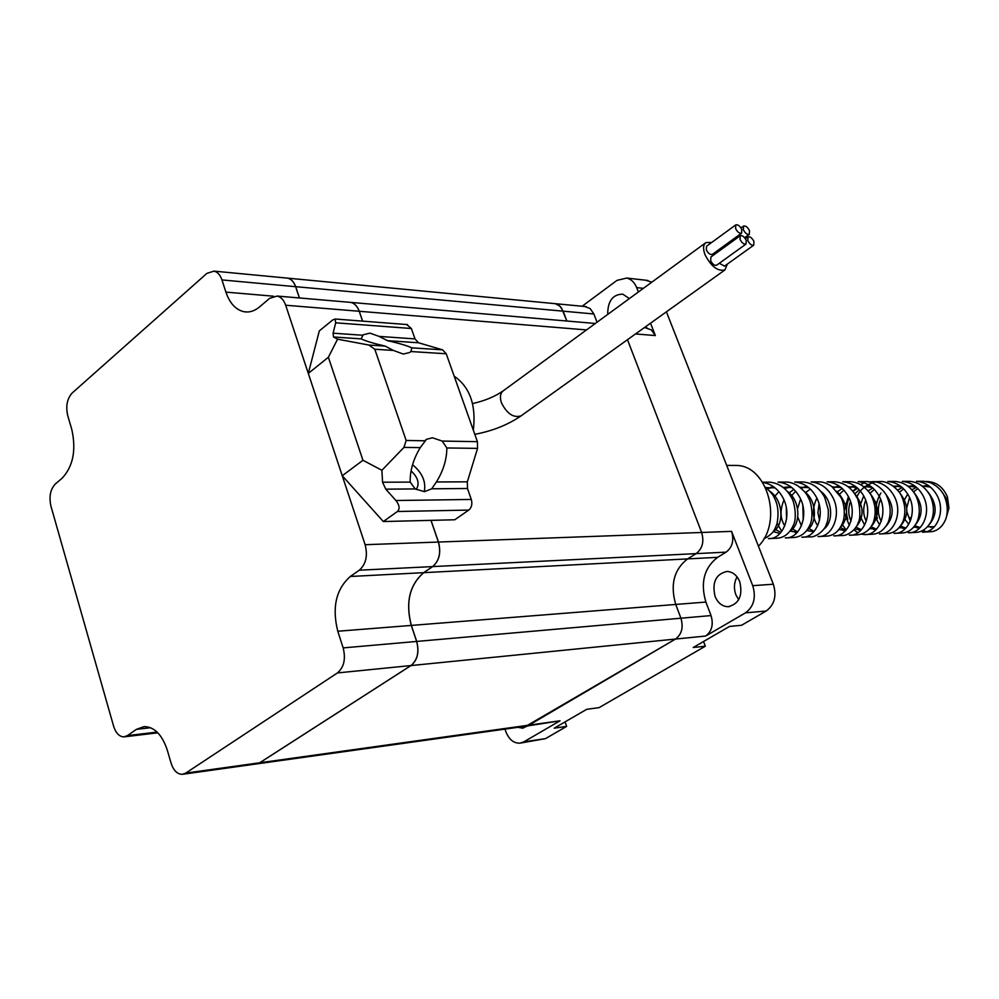 <?xml version="1.0" encoding="UTF-8"?>
<svg xmlns="http://www.w3.org/2000/svg" width="999" height="999" viewBox="0 0 999 999"><rect width="100%" height="100%" fill="white"/><g stroke="black" fill="none" stroke-linecap="round" stroke-linejoin="round"><path stroke-width="1.5" d="M527.597 725.948L522.564 728.159L517.932 727.309M738.686 599.75L735.876 594.792C733.653 588.436 734.04 582.467 737.05 576.885M739.747 581.693C742.956 595.691 739.06 604.033 728.046 606.718C722.202 606.455 717.869 603.009 715.059 596.378C711.875 582.255 715.883 573.95 727.072 571.44C732.742 571.815 736.962 575.224 739.747 581.693M299.45 297.977L295.679 286.676C293.956 281.868 291.321 279.033 287.749 278.159L286.189 278.009M287.749 278.159L555.394 303.696L558.753 305.145L561.538 308.029L566.845 321.016L563.149 311.164L593.893 313.986L590.122 308.529L584.665 306.481M362.637 321.141L359.253 311.276C357.417 306.256 354.583 303.296 350.761 302.397L349.026 302.247M256.718 763.91L259.752 762.774L411.014 665.559C417.52 660.127 419.418 652.085 416.695 641.433L411.338 625.411C405.419 602.534 409.553 584.939 423.738 572.664L432.679 566.583C439.31 560.839 441.246 552.659 438.474 542.045L431.031 520.354M438.474 542.045L701.635 532.467L627.484 339.697L701.635 532.467C704.307 541.595 702.472 548.651 696.128 553.621L687.562 558.903C673.963 569.567 670.017 584.752 675.749 604.457L680.931 618.219C683.553 627.372 681.755 634.315 675.499 639.06L529.008 725.137L525.686 726.223L257.13 763.848M731.58 531.368L752.734 585.676C756.255 597.552 753.845 606.605 745.504 612.849L705.656 636.038C711.862 631.38 713.661 624.562 711.038 615.571L705.893 602.06C700.199 582.729 704.108 567.819 717.619 557.33L726.123 552.147C732.417 547.252 734.24 540.334 731.58 531.368L701.635 532.467C704.307 541.595 702.472 548.651 696.128 553.621L687.562 558.903C673.963 569.567 670.029 584.752 675.749 604.457L680.931 618.219C683.566 627.372 681.755 634.315 675.511 639.06L526.061 726.173M666.408 311.838L773.351 584.215C776.86 595.916 774.462 604.857 766.158 611.038L741.495 625.299L729.495 626.448L693.219 647.502L705.319 646.216L703.533 641.508M582.13 306.243L616.957 280.394L626.698 278.047C631.181 279.158 634.502 282.355 636.675 287.612L638.386 291.995M650.536 323.201L655.344 335.564L651.348 329.907L645.479 327.797M645.691 280.22L651.835 282.155M705.319 646.216L599.075 707.642L586.713 709.315L554.208 728.184L566.645 726.398L565.047 721.89M566.645 726.398L545.479 738.636L520.729 743.031M526.436 726.111L560.014 720.803L523.851 741.845L519.855 743.169C513.573 743.293 508.891 739.41 505.794 731.505L504.982 729.12M597.027 322.24L593.893 313.986M607.704 314.423C607.692 301.111 612.699 294.355 622.752 294.143L629.382 298.576M586.176 306.631L555.407 303.696L559.952 306.144L563.149 311.164L295.679 286.676M183.079 774.225L256.306 763.96L259.69 762.774L410.951 665.559C417.457 660.127 419.355 652.097 416.645 641.445L411.276 625.424C405.369 602.534 409.503 584.952 423.676 572.664L432.629 566.595C439.26 560.839 441.183 552.659 438.411 542.045L430.969 520.354M299.388 297.964L295.617 286.676C293.906 281.868 291.258 279.021 287.687 278.159L286.126 278.009M362.587 321.129L359.19 311.263C357.355 306.256 354.533 303.296 350.699 302.385L348.963 302.235M136.376 729.37L144.181 726.573C154.47 726.872 162.2 734.789 167.345 750.324L171.091 763.149C173.539 770.554 177.285 774.275 182.317 774.325L185.714 773.114L337.437 672.926C343.993 667.307 345.904 658.965 343.169 647.901L337.787 631.243C331.868 607.467 336.026 589.223 350.299 576.485L359.29 570.204C365.971 564.235 367.919 555.744 365.135 544.705L285.677 305.232C283.841 300.037 281.006 296.978 277.173 296.054L269.68 298.301L259.565 306.905C254.57 311.064 249.363 312.675 243.968 311.725C235.752 309.802 229.733 303.271 225.899 292.108L221.965 279.932C220.255 274.95 217.607 272.015 214.036 271.129L206.893 273.376L72.178 393.007C67.12 398.626 65.634 406.118 67.707 415.484L71.828 429.62C76.336 450.224 73.102 466.421 62.125 478.209L55.332 483.978C50.35 489.323 48.889 496.69 50.924 506.106L113.611 726.186C115.859 733.166 119.293 736.725 123.951 736.875L127.422 735.614L136.376 729.37L150.587 727.709M925.623 481.493C935.601 481.406 942.856 486.488 947.389 496.74L948.95 507.992L946.19 517.882M944.005 495.404C942.781 492.432 940.196 489.323 936.238 486.076C929.495 482.005 932.167 482.942 923.438 481.268L916.458 481.306C925.411 482.167 932.292 486.9 937.099 495.516C946.041 511.675 936.288 533.179 922.377 532.142L932.317 531.618C938.598 530.207 943.156 525.824 946.003 518.481C948.188 511.076 947.527 503.384 944.005 495.404M930.131 495.629C925.111 486.763 918.218 482.005 909.427 481.343L902.309 481.393C911.325 482.255 918.243 487.037 923.088 495.741C932.104 512.062 922.302 533.778 908.366 532.729L915.409 532.43C922.189 532.217 927.559 528.296 931.493 520.654C934.402 512.549 933.953 504.195 930.131 495.629M880.906 492.994C876.011 501.223 874.812 509.752 877.334 518.581M915.983 495.854C911.188 487.125 904.245 482.317 895.129 481.431L887.874 481.468C896.94 482.355 903.92 487.187 908.79 495.966C917.869 512.462 908.054 534.39 894.055 533.329L901.26 533.029C908.266 532.892 913.635 528.946 917.369 521.178C920.316 513.174 919.854 504.732 915.983 495.854M881.443 533.853L886.8 533.628C893.63 533.416 899.025 529.408 902.984 521.628C905.893 513.349 905.419 504.832 901.535 496.078C899.025 489.985 888.973 481.106 880.556 481.518L868.056 481.868M875.499 481.818C865.896 484.602 859.627 489.81 856.705 497.452M879.47 533.941L879.47 533.941C893.493 535.014 903.346 512.862 894.205 496.203C889.285 487.325 882.267 482.442 873.151 481.555M864.285 482.879L860.489 484.64M856.68 487.337L852.871 491.371C864.147 504.545 865.034 516.633 855.544 527.659M849.075 497.939C846.103 505.369 845.678 512.562 847.776 519.505M864.572 534.565L872.065 534.253C878.92 534.028 884.327 529.982 888.286 522.115C891.195 513.761 890.708 505.157 886.8 496.316C884.852 490.234 872.764 480.731 865.671 481.605L858.116 481.643C867.294 482.542 874.362 487.475 879.32 496.441C888.523 513.274 878.645 535.651 864.572 534.565L861.75 534.215M871.752 496.565C870.566 493.344 867.344 489.685 862.1 485.614C858.553 483.254 854.682 481.943 850.486 481.693L842.769 481.73C852.01 482.642 859.128 487.624 864.11 496.678C873.388 513.698 863.486 536.313 849.375 535.202L857.017 534.877C864.522 534.153 869.942 530.069 873.276 522.639C876.198 513.911 875.686 505.219 871.752 496.565M856.393 496.803C851.685 487.837 844.542 482.829 834.977 481.78L827.097 481.818C836.4 482.742 843.556 487.774 848.588 496.928C857.941 514.123 848.014 536.975 833.853 535.851L841.645 535.526C848.251 536.151 856.618 528.608 857.916 523.276C862.062 517.395 858.591 497.827 856.393 496.803M820.017 536.426L825.973 536.176C833.578 535.951 839.197 531.331 842.819 522.315C845.716 514.947 843.943 502.022 840.696 497.065L831.742 486.438C826.897 483.279 822.701 481.755 819.155 481.868L811.101 481.918C820.454 482.842 827.659 487.937 832.729 497.19C842.157 514.56 832.204 537.662 818.006 536.513L818.006 536.513M824.674 497.315C819.53 487.912 812.299 482.804 802.971 481.968L794.754 482.005C804.17 482.942 811.425 488.086 816.533 497.452C826.023 515.009 816.058 538.349 801.822 537.187L809.964 536.85C815.883 537.699 825.386 529.782 826.435 524.013C827.959 521.141 828.558 516.308 828.233 509.515L824.674 497.315M808.303 497.577C807.08 494.08 803.533 490.109 797.639 485.689C793.493 483.254 789.772 482.042 786.45 482.055L778.046 482.105C787.524 483.054 794.829 488.249 799.974 497.714C809.552 515.472 799.55 539.06 785.289 537.887L793.606 537.537C801.048 536.925 806.53 532.642 810.052 524.687C813.511 517.882 811.8 502.772 808.303 497.577M763.636 482.517C772.14 484.365 778.608 489.51 783.054 497.989C792.707 515.946 782.692 539.785 768.393 538.586L776.885 538.236C784.165 537.787 789.66 533.441 793.393 525.174C797.19 518.743 794.517 501.66 791.57 497.852C786.513 488.361 779.183 483.129 769.567 482.155L762.537 482.192M764.098 538.411C766.108 537.937 768.805 536.113 772.177 532.942C773.613 531.58 775.224 528.558 776.997 523.876C778.92 513.498 778.084 504.907 774.462 498.126C773.588 495.392 770.541 491.72 765.321 487.1M909.902 517.569L910.876 519.655M915.009 525.449L918.943 528.721M922.776 530.669L926.51 531.655M853.883 529.82L857.854 532.754M842.057 524.3L846.19 530.007M777.16 523.289L781.717 531.381M934.165 526.997L927.734 526.685M948.95 507.992L946.79 499.075L941.745 491.708M928.845 485.801L922.639 486.463M917.844 488.523L913.548 491.908M909.54 497.539L906.755 507.854M906.867 511.813L910.276 521.241M914.809 525.736L920.141 527.572M929.794 523.913C937.561 513.948 936.85 503.184 927.671 491.645M914.759 485.914L908.491 486.65M903.633 488.811L899.287 492.37M900.511 526.098L905.906 528.096M915.546 524.637C923.65 514.435 922.889 503.409 913.273 491.545M901.872 487.2L896.353 486.076L900.399 486.038L894.08 486.85M880.594 499.288C877.384 507.467 877.609 514.785 881.255 521.266M900.998 525.387C909.44 514.985 908.653 503.696 898.65 491.52M874.362 489.435L869.879 493.369M865.671 500.287C862.849 508.041 863.049 515.009 866.308 521.178M871.041 526.835L876.473 529.145M886.163 526.136C894.942 515.521 894.117 503.958 883.703 491.471M868.019 486.426L864.347 487.262M859.277 489.76L854.719 493.906M850.449 501.373C848.014 508.666 848.213 515.209 851.036 521.028M855.856 527.197L861.425 529.695M871.016 526.885C880.144 516.071 879.282 504.245 868.456 491.421M855.494 486.413L849.013 487.487M843.88 490.109L839.247 494.48M840.584 527.734L845.978 530.244M839.909 486.55L833.366 487.712M819.03 503.983L817.944 512.624L819.517 520.392M839.784 528.421C849.6 517.182 848.675 504.832 836.987 491.358M807.954 494.892L807.304 495.741M802.821 505.594L803.233 519.817M808.341 528.221L814.098 531.368M823.663 529.208C833.578 522.564 833.141 500.362 820.753 491.333M805.606 487.012L801.061 488.186M795.691 491.258L790.821 496.428M786.275 507.567L786.6 518.918M791.82 528.533L797.652 531.93M807.217 529.982C817.457 523.401 817.02 500.374 804.145 491.296M792.07 487.737L787.886 487.062L791.158 487.025L784.365 488.449M778.92 491.67L773.975 497.177M775.649 529.507L780.831 532.504M790.396 530.781C800.973 524.288 800.549 500.437 787.212 491.283M774.138 487.162L767.319 488.723M773.226 531.593C784.14 525.187 783.716 500.437 769.842 491.258M927.671 526.76L934.427 526.71M930.469 487.075L921.865 485.889M916.445 487.237L911.875 489.86M907.716 494.03L904.532 499.662M905.094 519.53L908.715 524.338M913.61 527.235L920.404 527.297M916.308 487.137L907.679 486.038M902.197 487.475L897.577 490.197M899.262 527.697L906.093 527.897M896.353 486.076L893.218 486.188M875.511 501.51L874.625 504.682M874.987 516.62L879.62 524.875M872.839 487.949L868.069 490.959M863.698 495.891L859.615 506.668M859.864 515.571L864.622 525.112M869.692 528.658L876.585 529.12M872.115 487.337L863.373 486.501M857.691 488.211L852.871 491.358M848.413 496.603L844.317 510.114M844.405 513.124L849.312 525.324M854.457 529.133L861.388 529.745M856.767 487.412L847.989 486.675M842.244 488.474L837.337 491.795M838.898 529.62L845.853 530.382M841.108 487.487L832.279 486.85M816.882 498.176C811.95 508.578 812.224 517.744 817.706 525.686M810.351 489.048L805.294 492.719M800.611 499.05L797.552 508.791M797.789 517.107L801.41 525.811M806.767 530.594L813.823 531.68M808.765 487.649L799.849 487.212M793.893 489.348L788.748 493.219M783.99 500.012C779.844 509.777 780.094 518.406 784.752 525.899M790.184 531.081L797.289 532.342M787.886 487.062L783.104 487.412M773.263 531.568L778.558 533.104M775.012 487.837L765.996 487.612M740.034 239.423C741.907 242.982 743.905 244.53 746.028 244.056L746.253 240.347C744.38 236.788 742.382 235.252 740.271 235.714L740.034 239.423M740.122 235.814L710.926 256.968L710.651 260.677C712.499 264.211 714.485 265.722 716.633 265.222L716.77 265.11M747.801 240.572C749.662 244.106 751.635 245.642 753.733 245.18L753.945 241.471C752.085 237.937 750.112 236.401 748.014 236.875L747.801 240.572M719.305 263.286L724.537 266.121M735.589 228.546C737.462 232.105 739.46 233.654 741.583 233.179L741.807 229.495C739.922 225.936 737.924 224.4 735.813 224.875L735.589 228.546M735.664 224.975L706.568 246.204L706.305 249.875C708.154 253.409 710.152 254.92 712.287 254.42L712.437 254.32M743.356 229.733C745.217 233.279 747.202 234.815 749.3 234.353L749.512 230.682C747.639 227.148 745.666 225.612 743.568 226.074L743.356 229.733M714.934 252.497L715.696 253.521M711.75 242.432L705.968 242.57C703.134 244.718 702.834 248.801 705.069 254.82C711.213 266.558 717.831 271.591 724.924 269.942L727.347 264.098M410.189 482.092L415.209 488.936L424.475 491.683L431.73 488.798L436.401 481.968C443.319 470.766 446.79 459.44 446.84 447.964L442.195 441.071L432.417 437.762L426.461 439.348L420.254 447.614C413.286 459.215 409.927 470.704 410.189 482.092L382.542 482.217L385.789 489.173L395.916 500.511C399.55 505.194 400.05 508.853 397.427 511.5L383.329 521.54L342.245 475.736L308.304 373.401L319.318 330.894L332.605 320.03L335.115 319.006L335.701 322.814L333.079 333.179L333.491 336.975L337.562 339.185L368.843 345.03L374.812 349.25L406.156 440.459L403.958 447.39L381.905 470.279L382.542 482.217M385.177 346.104L393.431 350.437L403.284 354.058L409.765 352.485L410.914 351.536L411.825 347.839C407.055 345.642 398.938 343.244 387.475 340.659L379.145 336.401L369.967 333.142L363.124 334.815L361.188 338.873C365.459 340.996 373.464 343.406 385.177 346.104L368.843 345.03M406.73 324.538L411.363 328.509L415.01 338.911L418.531 342.769L442.619 349.85L446.228 353.771L477.41 441.67L477.547 448.376L467.345 481.818L467.47 488.499L471.303 499.45C472.515 503.996 471.678 507.542 468.781 510.077L454.782 519.767L383.329 521.54M411.039 470.841C418.106 477.51 419.842 483.716 416.221 489.485M308.304 373.401L328.371 357.28L362.962 460.289L342.245 475.736M454.158 376.148C469.892 387.075 476.286 405.082 473.326 430.169M328.371 357.28L337.562 339.185M381.905 470.279L362.962 460.289M424.25 491.683C426.211 481.83 422.315 472.827 412.537 464.685M758.428 546.203C783.091 521.953 767.694 465.821 736.713 465.447L732.567 465.422M359.253 311.276L586.525 329.92M259.752 762.774L560.014 720.803M432.679 566.583L726.123 552.147M423.738 572.664L717.619 557.33M411.338 625.411L705.893 602.06M416.695 641.433L711.038 615.571M411.014 665.559L705.656 636.038M635.526 333.941L655.344 335.564M773.351 584.215L752.734 585.676M643.368 288.336L636.675 287.612M545.479 738.636L523.851 741.845M766.158 611.038L745.504 612.849M365.135 544.705L438.411 542.045M285.677 305.232L359.19 311.263M185.714 773.114L259.69 762.774M337.437 672.926L410.951 665.559M343.169 647.901L416.645 641.445M337.787 631.243L411.276 625.424M350.299 576.485L423.676 572.664M359.29 570.204L432.629 566.595M127.422 735.614L157.105 732.08M225.899 292.108L273.489 296.204M221.965 279.932L295.617 286.676M472.552 403.571C484.752 400.861 495.042 396.566 503.409 390.709C500.262 393.082 499.625 397.127 501.473 402.834C506.955 413.786 513.498 418.131 521.091 415.859L521.603 415.497M415.01 338.911L379.145 336.401M418.531 342.769L387.475 340.659M361.188 338.873L333.491 336.975M362.562 335.239L333.079 333.179M393.431 350.437L374.812 349.25M446.228 353.771L410.914 351.536M442.619 349.85L411.825 347.839M424.75 440.784L406.156 440.459M420.254 447.614L403.958 447.39M477.547 448.376L446.84 447.964M477.41 441.67L442.195 441.071M467.345 481.818L436.401 481.968M467.47 488.499L431.73 488.798M415.209 488.936L385.789 489.173M468.781 510.077L397.427 511.5M411.363 328.509L335.701 322.814M471.303 499.45L395.916 500.511M522.564 728.159L523.339 728.046M728.046 606.718L729.52 606.593M350.761 302.397L595.342 323.476M647.876 280.469L626.698 278.047M644.255 327.684L647.165 327.934M124.688 736.787L157.842 732.816M277.173 296.054L350.699 302.385M243.968 311.725L247.49 311.988M214.036 271.129L287.687 278.159M930.631 527.235L931.33 527.21M924.599 485.826L928.633 485.789M916.782 527.772L920.079 527.647M910.613 485.951L914.722 485.914M902.646 528.321L905.806 528.196M873.526 529.445L876.385 529.333M866.945 486.338L870.803 486.313M858.516 530.019L861.225 529.92M851.785 486.476L855.531 486.451M843.181 530.606L845.728 530.506M836.313 486.625L839.947 486.588M804.37 486.913L807.766 486.875M795.229 532.467L797.252 532.38M771.041 487.212L774.175 487.175M474.8 434.315C492.407 431.031 507.842 424.875 521.091 415.859L724.924 269.942M746.028 244.056L716.633 265.222M753.733 245.18L724.4 266.221M741.583 233.179L712.287 254.42M749.3 234.353L744.63 237.725M426.461 439.348L425.599 439.985M363.124 334.815L362.237 335.527M407.517 324.6L335.115 319.006M503.409 390.709L705.494 242.907M743.431 226.174L740.983 227.947M747.876 236.963L745.404 238.749M726.71 465.397L736.713 465.447"/></g></svg>
